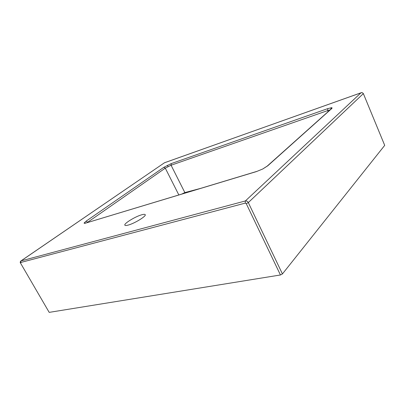<?xml version="1.0" encoding="UTF-8"?>
<svg xmlns="http://www.w3.org/2000/svg" width="405" height="405" viewBox="0 0 405 405"><rect width="100%" height="100%" fill="white"/><g stroke="black" fill="none" stroke-linecap="round" stroke-linejoin="round"><path stroke-width="0.61" d="M128.172 225.094C134.592 223.439 146.559 216.073 145.218 214.66C144.904 214.174 143.74 214.215 141.72 214.787C135.331 216.503 123.636 223.661 124.861 225.17C125.15 225.641 126.254 225.615 128.172 225.094M171.274 163.585L327.731 108.631L331.523 107.71C332.247 107.73 332.267 108.059 331.579 108.692L267.73 165.822L262.764 168.986L256.395 171.598L85.84 223.059C84.655 223.408 84.073 223.408 84.098 223.054L86.083 221.186L163.762 167.356L171.274 163.585L171.077 165.235L165.291 168.141L163.762 167.356M331.579 108.692L331.037 109.031M178.833 194.942L165.291 168.141L87.121 222.623M87.936 222.375L86.083 221.186M200.237 188.482L184.857 192.588L181.779 194.051M330.095 109.871L327.721 110.58L328.04 111.709M185.055 193.064L184.867 192.608L181.885 194.02M327.731 108.631L327.721 110.58L171.077 165.235L184.867 192.608M384.704 145.37L363.336 93.565L384.704 145.37L282.432 273.932L280.447 274.975L49.187 312.371L20.503 263.053L49.187 312.371M164.405 162.815L21.025 260.911L245.354 200.956L360.936 92.841L164.627 162.699M361.468 92.699L360.936 92.841C362.004 92.512 362.789 92.785 363.28 93.671L248.311 202.586L282.432 273.932M86.169 222.912L85.84 223.059M267.73 165.822L267.128 166.177M262.764 168.986L256.395 171.598M331.168 108.915L267.229 166.085L262.612 169.062M331.523 107.71L330.556 109.456M84.098 223.054L85.637 223.054M167.336 165.296L168.014 166.506M280.447 274.975L246.265 203.654L245.278 203.107L20.751 262.481L20.716 263.058M164.43 162.8L20.878 260.972L20.751 262.481M245.278 203.107L245.354 200.956C246.584 200.769 247.571 201.31 248.311 202.586L246.265 203.654M164.43 162.795L361.103 92.755C361.807 92.411 362.551 92.684 363.336 93.565M256.618 171.462L85.536 223.15M20.503 263.053C20.032 262.445 20.154 261.751 20.878 260.972"/></g></svg>
